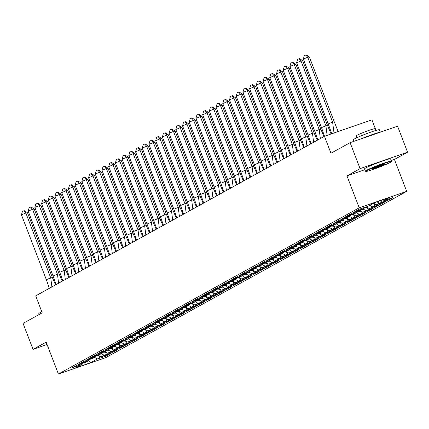 <?xml version="1.0" encoding="UTF-8"?>
<svg xmlns="http://www.w3.org/2000/svg" width="429" height="429" viewBox="0 0 429 429"><rect width="100%" height="100%" fill="white"/><g stroke="black" fill="none" stroke-linecap="round" stroke-linejoin="round"><path stroke-width="0.64" d="M391.221 160.548L394.428 159.432L407.55 152.182L360.087 168.645L346.964 175.895L359.212 207.808L58.408 374.045L46.16 342.133L33.038 349.383L47.072 344.519M33.038 349.383L23.064 323.396L42.208 312.816L35.704 295.871L324.458 136.288L371.927 119.83L375.992 130.416M360.087 168.645L350.107 142.653L397.576 126.196L407.55 152.182M394.428 159.432L406.681 191.345L105.877 357.588L58.408 374.045M359.212 207.808L406.681 191.345M90.138 359.207L92.417 358.564L95.603 356.805L96.01 355.786M376.866 201.839L379.338 203.142L387.58 200.44L392.567 197.678L382.866 201.196L389.838 197.345L374.549 202.644L367.583 206.494L359.341 209.202L354.354 211.958L364.055 208.446L360.869 210.205L352.633 212.913L347.64 215.669L357.341 212.157L354.161 213.915L345.919 216.618L340.926 219.38L350.632 215.862L347.447 217.621L339.21 220.329L334.218 223.085L343.919 219.573L340.739 221.332L332.496 224.04L327.504 226.796L337.21 223.278L334.025 225.043L325.788 227.745L320.795 230.507L330.496 226.989L327.316 228.748L319.074 231.456L314.082 234.213L323.788 230.7L320.602 232.459L312.36 235.167L307.373 237.923L317.074 234.406L313.894 236.17L305.652 238.873L300.659 241.634L310.365 238.116L307.18 239.875L298.938 242.583L293.951 245.34L303.652 241.827L300.466 243.586L292.229 246.294L287.237 249.051L296.943 245.533L293.758 247.297L285.516 250L280.528 252.761L290.229 249.244L287.044 251.003L278.807 253.711L273.815 256.467L283.521 252.954L280.335 254.713L272.093 257.421L267.106 260.178L276.807 256.66L273.622 258.419L265.385 261.127L260.392 263.889L270.098 260.371L266.913 262.13L258.671 264.838L253.684 267.594L263.385 264.082L260.199 265.841L251.962 268.549L246.97 271.305L256.671 267.787L253.491 269.546L245.249 272.254L240.261 275.016L249.962 271.498L246.777 273.257L238.54 275.965L233.548 278.721L243.248 275.209L240.068 276.968L231.826 279.676L226.839 282.432L236.54 278.914L233.355 280.673L225.118 283.381L220.125 286.143L229.826 282.625L226.646 284.384L218.404 287.092L213.417 289.848L223.118 286.336L219.932 288.095L211.695 290.803L206.703 293.559L216.404 290.042L213.224 291.8L204.982 294.509L199.994 297.265L209.695 293.752L206.51 295.511L198.273 298.219L193.281 300.976L202.981 297.463L199.801 299.222L191.559 301.925L186.567 304.687L196.273 301.169L193.088 302.928L184.851 305.636L179.858 308.392L189.559 304.88L186.379 306.638L178.137 309.347L173.144 312.103L182.851 308.59L179.665 310.349L171.428 313.052L166.436 315.814L176.137 312.296L172.957 314.055L164.715 316.763L159.722 319.519L169.428 316.007L166.243 317.766L158.001 320.474L153.014 323.23L162.714 319.718L159.529 321.477L151.292 324.179L146.3 326.941L156.006 323.423L152.821 325.182L144.578 327.89L139.591 330.646L149.292 327.134L146.107 328.893L137.87 331.601L132.877 334.357L142.584 330.845L139.398 332.604L131.156 335.306L126.169 338.068L135.87 334.55L132.684 336.309L124.448 339.017L119.455 341.774L129.161 338.261L125.976 340.02L117.734 342.728L112.747 345.484L122.447 341.967L119.262 343.731L111.025 346.434L106.033 349.195L115.733 345.677L112.554 347.436L104.311 350.144L99.324 352.901L109.025 349.388L105.84 351.147L97.603 353.855L92.61 356.612L102.311 353.094L99.131 354.858L90.889 357.561L85.902 360.322L95.603 356.805M379.338 203.142L376.153 204.906L373.241 203.367M369.712 205.319L372.624 206.853L380.866 204.145L385.859 201.389L376.153 204.906M372.624 206.853L369.444 208.612L366.28 206.944M362.998 209.025L365.916 210.564L374.158 207.856L379.145 205.1L369.444 208.612M365.916 210.564L362.73 212.323L359.566 210.655M356.29 212.736L359.202 214.269L360.703 213.905L367.444 211.567L372.436 208.805L362.73 212.323M359.202 214.269L356.022 216.034L352.858 214.366M349.576 216.447L352.493 217.98L360.73 215.272L365.723 212.516L356.022 216.034M352.493 217.98L349.308 219.739L346.144 218.071M342.868 220.152L345.779 221.691L354.022 218.983L359.014 216.227L349.308 219.739M345.779 221.691L342.599 223.45L339.436 221.782M336.154 223.863L339.071 225.397L340.572 225.032L347.308 222.694L352.3 219.932L342.599 223.45M339.071 225.397L335.886 227.161L332.722 225.493M329.445 227.574L332.357 229.107L340.599 226.399L345.592 223.643L335.886 227.161M332.357 229.107L329.177 230.866L326.013 229.199M322.731 231.279L325.649 232.818L333.885 230.11L338.878 227.354L329.177 230.866M325.649 232.818L322.463 234.577L319.299 232.909M316.023 234.99L318.935 236.524L327.177 233.821L332.164 231.059L322.463 234.577M318.935 236.524L315.755 238.283L312.591 236.62M309.309 238.701L312.226 240.235L320.463 237.527L325.455 234.77L315.755 238.283M312.226 240.235L309.041 241.994L305.877 240.326M302.601 242.406L305.512 243.945L313.755 241.237L318.742 238.481L309.041 241.994M305.512 243.945L302.332 245.704L299.169 244.037M295.887 246.117L298.804 247.651L307.041 244.948L312.033 242.187L302.332 245.704M298.804 247.651L295.619 249.41L292.455 247.748M289.178 249.828L292.09 251.362L300.332 248.654L305.319 245.897L295.619 249.41M292.09 251.362L288.91 253.121L285.746 251.453M282.464 253.534L285.382 255.073L293.618 252.365L298.611 249.608L288.91 253.121M285.382 255.073L282.196 256.832L279.032 255.164M275.756 257.244L278.668 258.778L286.91 256.075L291.897 253.314L282.196 256.832M278.668 258.778L275.488 260.537L272.324 258.875M269.042 260.955L271.959 262.489L280.196 259.781L285.188 257.025L275.488 260.537M271.959 262.489L268.774 264.248L265.61 262.58M262.334 264.661L265.245 266.2L273.488 263.492L278.475 260.735L268.774 264.248M265.245 266.2L262.06 267.959L258.901 266.291M255.62 268.372L258.537 269.905L266.774 267.203L271.766 264.441L262.06 267.959M258.537 269.905L255.352 271.664L252.188 270.002M248.911 272.083L251.823 273.616L260.065 270.908L265.052 268.152L255.352 271.664M251.823 273.616L248.638 275.375L245.479 273.707M242.197 275.788L245.115 277.327L253.351 274.619L258.344 271.863L248.638 275.375M245.115 277.327L241.929 279.086L238.765 277.418M235.483 279.499L238.401 281.033L246.643 278.324L251.63 275.568L241.929 279.086M238.401 281.033L235.215 282.791L232.057 281.129M228.775 283.21L231.692 284.743L239.929 282.035L244.921 279.279L235.215 282.791M231.692 284.743L228.507 286.502L225.343 284.835M222.061 286.915L224.978 288.454L233.22 285.746L238.208 282.984L228.507 286.502M224.978 288.454L221.793 290.213L218.629 288.545M215.353 290.626L218.264 292.16L226.507 289.452L231.499 286.695L221.793 290.213M218.264 292.16L215.085 293.919L211.921 292.256M208.639 294.337L211.556 295.871L219.793 293.163L224.785 290.406L215.085 293.919M211.556 295.871L208.371 297.629L205.207 295.962M201.93 298.042L204.842 299.581L213.084 296.873L218.077 294.112L208.371 297.629M204.842 299.581L201.662 301.34L198.498 299.673M195.216 301.753L198.134 303.287L206.37 300.579L211.363 297.823L201.662 301.34M198.134 303.287L194.948 305.046L191.784 303.383M188.508 305.459L191.42 306.998L199.662 304.29L204.654 301.533L194.948 305.046M191.42 306.998L188.24 308.757L185.076 307.089M181.794 309.17L184.711 310.709L192.948 308.001L197.941 305.239L188.24 308.757M184.711 310.709L181.526 312.468L178.362 310.8M175.086 312.88L177.997 314.414L186.24 311.706L191.227 308.95L181.526 312.468M177.997 314.414L174.817 316.173L171.654 314.511M168.372 316.586L171.289 318.125L179.526 315.417L184.518 312.661L174.817 316.173M171.289 318.125L168.104 319.884L164.94 318.216M161.663 320.297L164.575 321.83L166.077 321.466L172.817 319.128L177.804 316.366L168.104 319.884M164.575 321.83L161.395 323.595L158.231 321.927M154.949 324.008L157.867 325.541L166.103 322.833L171.096 320.077L161.395 323.595M157.867 325.541L154.681 327.3L151.517 325.632M148.241 327.713L151.153 329.252L159.395 326.544L164.382 323.788L154.681 327.3M151.153 329.252L147.973 331.011L144.809 329.343M141.527 331.424L144.444 332.958L152.681 330.255L157.674 327.493L147.973 331.011M144.444 332.958L141.259 334.722L138.095 333.054M134.819 335.135L137.73 336.668L145.973 333.96L150.96 331.204L141.259 334.722M137.73 336.668L134.55 338.427L131.387 336.76M128.105 338.84L131.022 340.379L139.259 337.671L144.251 334.915L134.55 338.427M131.022 340.379L127.837 342.138L124.673 340.47M121.396 342.551L124.308 344.085L125.81 343.72L132.55 341.382L137.537 338.62L127.837 342.138M124.308 344.085L121.123 345.849L117.964 344.181M114.682 346.262L117.6 347.796L125.836 345.088L130.829 342.331L121.123 345.849M117.6 347.796L114.414 349.555L111.25 347.887M107.974 349.967L110.886 351.507L119.128 348.798L124.115 346.042L114.414 349.555M110.886 351.507L107.7 353.265L104.542 351.598M101.26 353.678L104.177 355.212L112.414 352.509L117.407 349.748L107.7 353.265M104.177 355.212L100.992 356.971L97.828 355.309M94.546 357.389L97.463 358.923L105.706 356.215L110.693 353.458L100.992 356.971M97.463 358.923L90.535 362.752L75.252 368.05L82.18 364.221L82.588 363.202M90.187 359.336L84.181 361.272L79.188 364.028L88.889 360.516L85.709 362.274L77.467 364.982L72.48 367.739L82.18 364.221M364.055 208.446L364.462 207.427M357.341 212.157L357.754 211.138M350.632 215.862L351.04 214.843M343.919 219.573L344.331 218.554M337.21 223.278L337.618 222.26M330.496 226.989L330.909 225.97M323.788 230.7L324.195 229.681M317.074 234.406L317.487 233.387M310.365 238.116L310.773 237.098M303.652 241.827L304.064 240.808M296.943 245.533L297.351 244.514M290.229 249.244L290.637 248.225M283.521 252.954L283.928 251.936M276.807 256.66L277.214 255.641M270.098 260.371L270.506 259.352M263.385 264.082L263.792 263.063M256.671 267.787L257.084 266.768M249.962 271.498L250.37 270.479M243.248 275.209L243.661 274.19M236.54 278.914L236.947 277.895M229.826 282.625L230.239 281.606M223.118 286.336L223.525 285.317M216.404 290.042L216.817 289.023M209.695 293.752L210.103 292.734M202.981 297.463L203.394 296.444M196.273 301.169L196.68 300.15M189.559 304.88L189.972 303.861M182.851 308.59L183.258 307.572M176.137 312.296L176.55 311.277M169.428 316.007L169.836 314.988M162.714 319.718L163.127 318.699M156.006 323.423L156.413 322.404M149.292 327.134L149.705 326.115M142.584 330.845L142.991 329.826M135.87 334.55L136.277 333.531M129.161 338.261L129.569 337.242M122.447 341.967L122.855 340.948M115.733 345.677L116.146 344.659M109.025 349.388L109.433 348.369M102.311 353.094L102.724 352.075M88.889 360.516L89.302 359.497M88.551 360.703L90.535 362.752M324.458 136.288L330.963 153.233L350.107 142.653M382.866 201.196L381.225 200.332M105.357 355.309L105.706 356.215M98.799 355.818L99.694 358.151M79.649 364.221L79.95 364.999M78.872 364.494L79.215 365.401M112.066 351.603L112.414 352.509M118.779 347.892L119.128 348.798M125.488 344.181L125.836 345.088M132.202 340.476L132.55 341.382M138.91 336.765L139.259 337.671M145.624 333.054L145.973 333.96M152.333 329.349L152.681 330.255M159.046 325.638L159.395 326.544M165.755 321.927L166.103 322.833M172.469 318.221L172.817 319.128M179.177 314.511L179.526 315.417M185.891 310.8L186.24 311.706M192.6 307.094L192.948 308.001M199.313 303.383L199.662 304.29M206.027 299.673L206.37 300.579M212.736 295.967L213.084 296.873M219.45 292.256L219.793 293.163M226.158 288.545L226.507 289.452M232.872 284.84L233.22 285.746M239.58 281.129L239.929 282.035M246.294 277.418L246.643 278.324M253.003 273.713L253.351 274.619M259.717 270.002L260.065 270.908M266.425 266.291L266.774 267.203M273.139 262.586L273.488 263.492M279.847 258.875L280.196 259.781M286.561 255.164L286.91 256.075M293.27 251.458L293.618 252.365M299.984 247.748L300.332 248.654M306.692 244.042L307.041 244.948M313.406 240.331L313.755 241.237M320.114 236.62L320.463 237.527M326.828 232.915L327.177 233.821M333.537 229.204L333.885 230.11M340.251 225.493L340.599 226.399M346.964 221.788L347.308 222.694M353.673 218.077L354.022 218.983M360.387 214.366L360.73 215.272M367.095 210.66L367.444 211.567M373.809 206.95L374.158 207.856M380.518 203.239L380.866 204.145M387.231 199.533L387.58 200.44M105.513 352.112L106.408 354.44M86.363 360.516L86.658 361.288M85.58 360.784L85.929 361.69M380.839 200.466L381.569 202.37M361.524 208.446L361.824 209.218M360.746 208.714L361.089 209.625M373.965 203.748L374.86 206.081M354.815 212.151L355.11 212.929M354.032 212.425L354.381 213.331M367.251 207.459L368.146 209.792M348.101 215.862L348.402 216.634M347.318 216.136L347.667 217.042M360.542 211.17L361.433 213.497M341.393 219.573L341.688 220.345M340.61 219.841L340.958 220.747M353.828 214.875L354.724 217.208M334.679 223.278L334.979 224.056M333.896 223.552L334.245 224.458M347.12 218.586L348.01 220.914M327.971 226.989L328.265 227.761M327.188 227.263L327.536 228.169M340.406 222.297L341.302 224.624M321.257 230.7L321.557 231.472M320.474 230.968L320.822 231.874M333.698 226.003L334.588 228.335M314.548 234.406L314.843 235.183M313.765 234.679L314.114 235.585M326.984 229.713L327.879 232.041M307.834 238.116L308.135 238.889M307.051 238.39L307.4 239.296M320.275 233.424L321.165 235.752M301.126 241.827L301.421 242.599M300.343 242.095L300.691 243.002M313.561 237.13L314.457 239.462M294.412 245.533L294.712 246.31M293.629 245.806L293.978 246.713M306.848 240.841L307.743 243.168M287.703 249.244L287.998 250.016M286.921 249.517L287.269 250.423M300.139 244.551L301.035 246.879M280.99 252.954L281.29 253.727M280.207 253.223L280.555 254.129M293.425 248.257L294.321 250.59M274.281 256.66L274.576 257.438M273.498 256.933L273.847 257.84M286.717 251.968L287.612 254.295M267.567 260.371L267.868 261.143M266.784 260.644L267.133 261.551M280.003 255.673L280.898 258.006M260.859 264.082L261.154 264.854M260.076 264.35L260.424 265.256M273.294 259.384L274.19 261.717M254.145 267.787L254.44 268.565M253.362 268.061L253.711 268.967M266.581 263.095L267.476 265.422M247.436 271.498L247.731 272.27M246.654 271.772L247.002 272.678M259.872 266.8L260.768 269.133M240.723 275.209L241.018 275.981M239.94 275.477L240.288 276.383M253.158 270.511L254.054 272.844M234.014 278.914L234.309 279.692M233.231 279.188L233.58 280.094M246.45 274.222L247.345 276.549M227.3 282.625L227.595 283.397M226.517 282.899L226.866 283.805M239.736 277.928L240.631 280.26M220.586 286.336L220.887 287.108M219.809 286.604L220.152 287.51M233.027 281.639L233.923 283.971M213.878 290.042L214.173 290.819M213.095 290.315L213.444 291.221M226.314 285.349L227.209 287.677M207.164 293.752L207.464 294.525M206.387 294.026L206.73 294.932M219.605 289.055L220.495 291.388M200.456 297.463L200.751 298.235M199.673 297.731L200.021 298.638M212.891 292.766L213.787 295.098M193.742 301.169L194.042 301.946M192.959 301.442L193.307 302.348M206.183 296.477L207.073 298.804M187.033 304.88L187.328 305.652M186.25 305.148L186.599 306.059M199.469 300.182L200.364 302.515M180.319 308.59L180.62 309.363M179.537 308.859L179.885 309.765M192.76 303.893L193.651 306.226M173.611 312.296L173.906 313.073M172.828 312.569L173.177 313.476M186.047 307.604L186.942 309.931M166.897 316.007L167.197 316.779M166.114 316.275L166.463 317.187M179.338 311.309L180.228 313.642M160.189 319.718L160.484 320.49M159.406 319.986L159.754 320.892M172.624 315.02L173.52 317.353M153.475 323.423L153.775 324.195M152.692 323.697L153.04 324.603M165.91 318.731L166.806 321.058M146.766 327.134L147.061 327.906M145.983 327.402L146.332 328.314M159.202 322.436L160.097 324.769M140.052 330.839L140.353 331.617M139.269 331.113L139.618 332.019M152.488 326.147L153.384 328.48M133.344 334.55L133.639 335.322M132.561 334.824L132.91 335.73M145.78 329.858L146.675 332.185M126.63 338.261L126.93 339.033M125.847 338.529L126.196 339.436M139.066 333.564L139.961 335.896M119.922 341.967L120.217 342.744M119.139 342.24L119.487 343.146M132.357 337.274L133.253 339.602M113.208 345.677L113.503 346.45M112.425 345.951L112.773 346.857M125.643 340.985L126.539 343.313M106.499 349.388L106.794 350.161M105.716 349.656L106.065 350.563M118.935 344.691L119.83 347.023M99.785 353.094L100.08 353.871M99.002 353.367L99.351 354.274M112.221 348.402L113.117 350.729M93.077 356.805L93.372 357.577M92.294 357.078L92.643 357.984M346.964 175.895L364.848 169.691M95.967 355.898A12.275 11.02 61.1 0 0 98.772 355.802M51.893 286.926L50.74 277.89L46.348 279.697L49.351 288.331M55.545 284.91L52.392 277.601L50.74 277.89L25.842 213.025L21.45 214.827L46.348 279.697M27.494 212.736L25.842 213.025L23.89 210.827L24.442 210.73L27.494 212.736L52.392 277.601M21.45 214.827L22.426 211.427L23.89 210.827M98.493 356.097L99.158 355.727M39.178 314.489L38.835 313.588A13.948 0.944 -21 0 1 39.988 312.703A13.948 0.944 -21 0 1 41.811 311.786M366.972 170.485A13.615 0.917 159 0 0 365.894 171.396A13.615 0.917 159 0 0 376.453 168.243A13.615 0.917 159 0 0 390.138 162.457A13.615 0.917 159 0 0 391.259 161.658A13.615 0.917 159 0 0 381.499 164.387A13.615 0.917 159 0 0 366.972 170.485M365.894 171.396L365.465 171.209A13.948 0.944 -21 0 1 365.411 171.16A13.948 0.944 -21 0 1 366.57 170.275A13.948 0.944 -21 0 1 381.022 164.184A13.948 0.944 -21 0 1 391.457 161.159A13.948 0.944 -21 0 1 391.452 161.229L391.259 161.658M372.763 168.479A6.81 0.461 -21 0 1 379.606 165.583A6.81 0.461 -21 0 1 384.883 164.007A6.81 0.461 -21 0 1 384.346 164.463A6.81 0.461 -21 0 1 377.086 167.514A6.81 0.461 -21 0 1 372.2 168.876A6.81 0.461 -21 0 1 372.763 168.479M372.742 168.49A6.473 0.434 159 0 0 378.19 166.72A6.473 0.434 159 0 0 383.939 164.248A6.473 0.434 159 0 0 384.223 164.082M353.957 141.318L353.362 139.763A13.948 0.944 -21 0 1 354.52 138.878A13.948 0.944 -21 0 1 368.972 132.792A13.948 0.944 -21 0 1 379.408 129.767L380.33 132.175M356.772 137.757L356.091 135.972A10.044 0.676 -21 0 1 356.923 135.339A10.044 0.676 -21 0 1 367.326 130.952A10.044 0.676 -21 0 1 374.844 128.775L375.525 130.555M365.411 171.16L364.532 168.87A13.948 0.944 -21 0 1 365.69 167.986A13.948 0.944 -21 0 1 380.142 161.894A13.948 0.944 -21 0 1 390.583 158.875L391.457 161.159M361.583 138.674A13.948 0.944 -21 0 1 379.976 132.298M102.676 352.193A12.275 11.02 61.1 0 0 105.48 352.096M58.601 283.215L57.454 274.185L53.062 275.986L56.065 284.62M62.253 281.199L59.105 273.895L57.454 274.185L32.55 209.314L28.164 211.122L53.062 275.986M34.202 209.025L32.55 209.314L30.604 207.121L31.151 207.019L34.202 209.025L59.105 273.895M28.164 211.122L29.14 207.722L30.604 207.121M105.207 352.391L105.872 352.021M109.39 348.482A12.275 11.02 61.1 0 0 112.194 348.386M65.315 279.51L64.162 270.474L59.776 272.281L62.773 280.909M68.967 277.488L65.814 270.184L64.162 270.474L39.264 205.609L34.872 207.411L59.776 272.281M40.916 205.314L39.264 205.609L37.312 203.41L37.865 203.314L40.916 205.314L65.814 270.184M34.872 207.411L35.848 204.011L37.312 203.41M111.915 348.68L112.58 348.31M116.098 344.771A12.275 11.02 61.1 0 0 118.903 344.675M72.024 275.799L70.876 266.768L66.484 268.57L69.487 277.204M75.676 273.782L72.528 266.473L70.876 266.768L45.973 201.898L41.586 203.7L66.484 268.57M47.624 201.609L45.973 201.898L44.026 199.7L44.573 199.603L47.624 201.609L72.528 266.473M41.586 203.7L42.562 200.3L44.026 199.7M118.629 344.97L119.294 344.605M122.812 341.066A12.275 11.02 61.1 0 0 125.617 340.969M78.738 272.088L77.585 263.057L73.198 264.859L76.196 273.493M82.389 270.072L79.236 262.768L77.585 263.057L52.687 198.187L48.295 199.994L73.198 264.859M54.338 197.898L52.687 198.187L50.735 195.994L51.287 195.897L54.338 197.898L79.236 262.768M48.295 199.994L49.271 196.595L50.735 195.994M125.338 341.264L126.003 340.894M129.52 337.355A12.275 11.02 61.1 0 0 132.325 337.258M85.451 268.382L84.298 259.347L79.907 261.154L82.91 269.782M89.098 266.361L85.95 259.057L84.298 259.347L59.395 194.482L55.009 196.284L79.907 261.154M61.047 194.187L59.395 194.482L57.448 192.283L57.995 192.187L61.047 194.187L85.95 259.057M55.009 196.284L55.985 192.884L57.448 192.283M132.052 337.553L132.717 337.183M136.234 333.644A12.275 11.02 61.1 0 0 139.039 333.548M92.16 264.672L91.007 255.641L86.62 257.443L89.618 266.077M95.812 262.655L92.659 255.346L91.007 255.641L66.109 190.771L61.717 192.573L86.62 257.443M67.761 190.481L66.109 190.771L64.157 188.572L64.709 188.476L67.761 190.481L92.659 255.346M61.717 192.573L62.693 189.173L64.157 188.572M138.76 333.842L139.43 333.478M142.943 329.939A12.275 11.02 61.1 0 0 145.747 329.842M98.874 260.961L97.721 251.93L93.329 253.732L96.332 262.366M102.52 258.944L99.372 251.641L97.721 251.93L72.817 187.06L68.431 188.867L93.329 253.732M74.469 186.771L72.817 187.06L70.871 184.867L71.418 184.77L74.469 186.771L99.372 251.641M68.431 188.867L69.407 185.467L70.871 184.867M145.474 330.137L146.139 329.767M149.657 326.228A12.275 11.02 61.1 0 0 152.461 326.131M105.582 257.255L104.429 248.219L100.043 250.027L103.04 258.655M109.234 255.234L106.081 247.93L104.429 248.219L79.531 183.355L75.139 185.156L100.043 250.027M81.183 183.06L79.531 183.355L77.579 181.156L78.132 181.059L81.183 183.06L106.081 247.93M75.139 185.156L76.115 181.757L77.579 181.156M152.182 326.426L152.853 326.056M156.371 322.517A12.275 11.02 61.1 0 0 159.175 322.42M112.296 253.544L111.143 244.514L106.751 246.316L109.754 254.949M115.943 251.528L112.795 244.219L111.143 244.514L86.24 179.644L81.853 181.446L106.751 246.316M87.891 179.354L86.24 179.644L84.293 177.445L84.84 177.349L87.891 179.354L112.795 244.219M81.853 181.446L82.829 178.046L84.293 177.445M158.896 322.715L159.561 322.351M163.079 318.811A12.275 11.02 61.1 0 0 165.884 318.715M119.005 249.834L117.852 240.803L113.465 242.605L116.468 251.238M122.656 247.817L119.503 240.513L117.852 240.803L92.954 175.933L88.562 177.74L113.465 242.605M94.605 175.643L92.954 175.933L91.002 173.74L91.554 173.643L94.605 175.643L119.503 240.513M88.562 177.74L89.538 174.34L91.002 173.74M165.605 319.01L166.275 318.64M169.793 315.101A12.275 11.02 61.1 0 0 172.597 315.004M125.718 246.128L124.566 237.092L120.174 238.899L123.177 247.528M129.365 244.106L126.217 236.803L124.566 237.092L99.662 172.227L95.276 174.029L120.174 238.899M101.314 171.932L99.662 172.227L97.715 170.029L98.262 169.932L101.314 171.932L126.217 236.803M95.276 174.029L96.252 170.629L97.715 170.029M172.319 315.299L172.984 314.929M176.501 311.39A12.275 11.02 61.1 0 0 179.306 311.293M132.427 242.417L131.274 233.387L126.887 235.189L129.89 243.822M136.079 240.401L132.926 233.092L131.274 233.387L106.376 168.517L101.984 170.318L126.887 235.189M108.028 168.227L106.376 168.517L104.424 166.318L104.976 166.221L108.028 168.227L132.926 233.092M101.984 170.318L102.96 166.919L104.424 166.318M179.027 311.588L179.697 311.223M183.215 307.684A12.275 11.02 61.1 0 0 186.02 307.588M139.141 238.706L137.988 229.676L133.596 231.478L136.599 240.111M142.793 236.69L139.639 229.386L137.988 229.676L113.084 164.806L108.698 166.613L133.596 231.478M114.736 164.516L113.084 164.806L111.138 162.612L111.69 162.516L114.736 164.516L139.639 229.386M108.698 166.613L109.674 163.213L111.138 162.612M185.741 307.883L186.406 307.513M189.924 303.973A12.275 11.02 61.1 0 0 192.728 303.877M145.849 235.001L144.696 225.965L140.31 227.772L143.313 236.4M149.501 232.979L146.348 225.675L144.696 225.965L119.798 161.1L115.406 162.902L140.31 227.772M121.45 160.805L119.798 161.1L117.846 158.902L118.399 158.805L121.45 160.805L146.348 225.675M115.406 162.902L116.388 159.502L117.846 158.902M192.449 304.172L193.12 303.802M196.638 300.262A12.275 11.02 61.1 0 0 199.442 300.166M152.563 231.29L151.41 222.26L147.018 224.061L150.021 232.695M156.215 229.274L153.062 221.965L151.41 222.26L126.507 157.389L122.12 159.191L147.018 224.061M128.158 157.1L126.507 157.389L124.56 155.191L125.112 155.094L128.158 157.1L153.062 221.965M122.12 159.191L123.096 155.797L124.56 155.191M199.163 300.461L199.828 300.096M203.346 296.557A12.275 11.02 61.1 0 0 206.151 296.46M159.272 227.579L158.119 218.549L153.732 220.35L156.735 228.984M162.923 225.563L159.77 218.259L158.119 218.549L133.221 153.679L128.829 155.486L153.732 220.35M134.872 153.389L133.221 153.679L131.269 151.485L131.821 151.389L134.872 153.389L159.77 218.259M128.829 155.486L129.81 152.086L131.269 151.485M205.872 296.755L206.542 296.385M210.06 292.846A12.275 11.02 61.1 0 0 212.864 292.75M165.985 223.874L164.833 214.838L160.441 216.645L163.444 225.273M169.637 221.852L166.484 214.548L164.833 214.838L139.929 149.973L135.543 151.775L160.441 216.645M141.581 149.678L139.929 149.973L137.982 147.774L138.535 147.678L141.581 149.678L166.484 214.548M135.543 151.775L136.519 148.375L137.982 147.774M212.586 293.045L213.251 292.675M216.768 289.135A12.275 11.02 61.1 0 0 219.573 289.044M172.694 220.163L171.541 211.132L167.154 212.934L170.157 221.568M176.346 218.147L173.193 210.837L171.541 211.132L146.643 146.262L142.251 148.064L167.154 212.934M148.295 145.973L146.643 146.262L144.691 144.064L145.243 143.967L148.295 145.973L173.193 210.837M142.251 148.064L143.232 144.67L144.691 144.064M219.294 289.334L219.964 288.969M223.482 285.43A12.275 11.02 61.1 0 0 226.287 285.333M179.408 216.452L178.255 207.422L173.863 209.223L176.866 217.857M183.06 214.436L179.907 207.132L178.255 207.422L153.357 142.551L148.965 144.358L173.863 209.223M155.008 142.262L153.357 142.551L151.405 140.358L151.957 140.262L155.008 142.262L179.907 207.132M148.965 144.358L149.941 140.959L151.405 140.358M226.008 285.628L226.673 285.258M230.191 281.719A12.275 11.02 61.1 0 0 232.995 281.622M186.116 212.746L184.969 203.711L180.577 205.518L183.58 214.146M189.768 210.725L186.62 203.421L184.969 203.711L160.065 138.846L155.673 140.648L180.577 205.518M161.717 138.551L160.065 138.846L158.119 136.647L158.666 136.551L161.717 138.551L186.62 203.421M155.673 140.648L156.655 137.248L158.119 136.647M232.716 281.917L233.387 281.547M236.905 278.008A12.275 11.02 61.1 0 0 239.709 277.917M192.83 209.036L191.677 200.005L187.285 201.807L190.288 210.441M196.482 207.019L193.329 199.71L191.677 200.005L166.779 135.135L162.387 136.937L187.285 201.807M168.431 134.845L166.779 135.135L164.827 132.936L165.379 132.84L168.431 134.845L193.329 199.71M162.387 136.937L163.363 133.542L164.827 132.936M239.43 278.207L240.095 277.842M243.613 274.303A12.275 11.02 61.1 0 0 246.418 274.206M199.539 205.325L198.391 196.294L193.999 198.096L197.002 206.73M203.19 203.308L200.043 196.005L198.391 196.294L173.488 131.424L169.101 133.231L193.999 198.096M175.139 131.135L173.488 131.424L171.541 129.231L172.088 129.134L175.139 131.135L200.043 196.005M169.101 133.231L170.077 129.831L171.541 129.231M246.144 274.501L246.809 274.131M250.327 270.592A12.275 11.02 61.1 0 0 253.131 270.495M206.252 201.619L205.1 192.583L200.713 194.391L203.711 203.019M209.904 199.598L206.751 192.294L205.1 192.583L180.201 127.719L175.81 129.52L200.713 194.391M181.853 127.424L180.201 127.719L178.249 125.52L178.802 125.424L181.853 127.424L206.751 192.294M175.81 129.52L176.786 126.121L178.249 125.52M252.853 270.79L253.518 270.42M257.035 266.881A12.275 11.02 61.1 0 0 259.84 266.79M212.961 197.908L211.813 188.878L207.422 190.68L210.424 199.313M216.613 195.892L213.465 188.583L211.813 188.878L186.91 124.008L182.523 125.81L207.422 190.68M188.562 123.718L186.91 124.008L184.963 121.809L185.51 121.713L188.562 123.718L213.465 188.583M182.523 125.81L183.499 122.415L184.963 121.809M259.566 267.079L260.231 266.715M263.749 263.175A12.275 11.02 61.1 0 0 266.554 263.079M219.675 194.198L218.522 185.167L214.135 186.974L217.133 195.603M223.327 192.181L220.174 184.878L218.522 185.167L193.624 120.297L189.232 122.104L214.135 186.974M195.275 120.007L193.624 120.297L191.672 118.104L192.224 118.007L195.275 120.007L220.174 184.878M189.232 122.104L190.208 118.704L191.672 118.104M266.275 263.374L266.94 263.004M270.458 259.465A12.275 11.02 61.1 0 0 273.262 259.368M226.389 190.492L225.236 181.456L220.844 183.263L223.847 191.897M230.035 188.476L226.887 181.167L225.236 181.456L200.332 116.591L195.946 118.393L220.844 183.263M201.984 116.297L200.332 116.591L198.386 114.393L198.933 114.296L201.984 116.297L226.887 181.167M195.946 118.393L196.922 114.993L198.386 114.393M272.989 259.663L273.654 259.293M277.172 255.759A12.275 11.02 61.1 0 0 279.976 255.663M233.097 186.781L231.944 177.751L227.558 179.553L230.555 188.186M236.749 184.765L233.596 177.461L231.944 177.751L207.046 112.881L202.654 114.688L227.558 179.553M208.698 112.591L207.046 112.881L205.094 110.687L205.647 110.585L208.698 112.591L233.596 177.461M202.654 114.688L203.63 111.288L205.094 110.687M279.697 255.952L280.368 255.587M283.88 252.048A12.275 11.02 61.1 0 0 286.685 251.952M239.811 183.07L238.658 174.04L234.266 175.847L237.269 184.475M243.458 181.054L240.31 173.75L238.658 174.04L213.755 109.17L209.368 110.977L234.266 175.847M215.406 108.88L213.755 109.17L211.808 106.977L212.355 106.88L215.406 108.88L240.31 173.75M209.368 110.977L210.344 107.577L211.808 106.977M286.411 252.247L287.076 251.877M290.594 248.337A12.275 11.02 61.1 0 0 293.398 248.241M246.519 179.365L245.367 170.329L240.98 172.136L243.978 180.77M250.171 177.349L247.018 170.04L245.367 170.329L220.468 105.464L216.077 107.266L240.98 172.136M222.12 105.175L220.468 105.464L218.517 103.266L219.069 103.169L222.12 105.175L247.018 170.04M216.077 107.266L217.053 103.866L218.517 103.266M293.12 248.536L293.79 248.166M297.308 244.632A12.275 11.02 61.1 0 0 300.112 244.535M253.233 175.654L252.08 166.624L247.689 168.425L250.692 177.059M256.88 173.638L253.732 166.334L252.08 166.624L227.177 101.753L222.79 103.561L247.689 168.425M228.829 101.464L227.177 101.753L225.23 99.56L225.777 99.458L228.829 101.464L253.732 166.334M222.79 103.561L223.766 100.161L225.23 99.56M299.833 244.83L300.498 244.46M304.016 240.921A12.275 11.02 61.1 0 0 306.821 240.825M259.942 171.943L258.789 162.913L254.402 164.72L257.405 173.348M263.594 169.927L260.441 162.623L258.789 162.913L233.891 98.043L229.499 99.85L254.402 164.72M235.542 97.753L233.891 98.043L231.939 95.849L232.491 95.753L235.542 97.753L260.441 162.623M229.499 99.85L230.475 96.45L231.939 95.849M306.542 241.119L307.212 240.749M310.73 237.21A12.275 11.02 61.1 0 0 313.535 237.114M266.656 168.238L265.503 159.202L261.111 161.009L264.114 169.643M270.302 166.221L267.154 158.912L265.503 159.202L240.599 94.337L236.213 96.139L261.111 161.009M242.251 94.048L240.599 94.337L238.653 92.138L239.2 92.042L242.251 94.048L267.154 158.912M236.213 96.139L237.189 92.739L238.653 92.138M313.256 237.409L313.921 237.039M317.439 233.505A12.275 11.02 61.1 0 0 320.243 233.408M273.364 164.527L272.211 155.496L267.825 157.298L270.828 165.932M277.016 162.511L273.863 155.207L272.211 155.496L247.313 90.626L242.921 92.433L267.825 157.298M248.965 90.337L247.313 90.626L245.361 88.433L245.914 88.331L248.965 90.337L273.863 155.207M242.921 92.433L243.897 89.034L245.361 88.433M319.964 233.703L320.635 233.333M324.152 229.794A12.275 11.02 61.1 0 0 326.957 229.697M280.078 160.821L278.925 151.786L274.533 153.593L277.536 162.221M283.73 158.8L280.577 151.496L278.925 151.786L254.022 86.921L249.635 88.723L274.533 153.593M255.673 86.626L254.022 86.921L252.075 84.722L252.627 84.626L255.673 86.626L280.577 151.496M249.635 88.723L250.611 85.323L252.075 84.722M326.678 229.992L327.343 229.622M330.861 226.083A12.275 11.02 61.1 0 0 333.665 225.986M286.786 157.111L285.634 148.08L281.247 149.882L284.25 158.516M290.438 155.094L287.285 147.785L285.634 148.08L260.735 83.21L256.344 85.012L281.247 149.882M262.387 82.92L260.735 83.21L258.784 81.011L259.336 80.915L262.387 82.92L287.285 147.785M256.344 85.012L257.325 81.612L258.784 81.011M333.387 226.281L334.057 225.917M337.575 222.378A12.275 11.02 61.1 0 0 340.379 222.281M293.5 153.4L292.347 144.369L287.956 146.171L290.959 154.805M297.152 151.383L293.999 144.08L292.347 144.369L267.444 79.499L263.057 81.306L287.956 146.171M269.096 79.209L267.444 79.499L265.497 77.306L266.05 77.209L269.096 79.209L293.999 144.08M263.057 81.306L264.033 77.906L265.497 77.306M340.1 222.576L340.765 222.206M344.283 218.667A12.275 11.02 61.1 0 0 347.088 218.57M300.209 149.694L299.056 140.658L294.669 142.466L297.672 151.094M303.861 147.673L300.708 140.369L299.056 140.658L274.158 75.794L269.766 77.595L294.669 142.466M275.809 75.499L274.158 75.794L272.206 73.595L272.758 73.498L275.809 75.499L300.708 140.369M269.766 77.595L270.747 74.196L272.206 73.595M346.809 218.865L347.479 218.495M350.997 214.956A12.275 11.02 61.1 0 0 353.802 214.859M306.923 145.983L305.77 136.953L301.378 138.755L304.381 147.388M310.575 143.967L307.421 136.658L305.77 136.953L280.866 72.083L276.48 73.885L301.378 138.755M282.518 71.793L280.866 72.083L278.92 69.884L279.472 69.788L282.518 71.793L307.421 136.658M276.48 73.885L277.456 70.485L278.92 69.884M353.523 215.154L354.188 214.79M357.706 211.25A12.275 11.02 61.1 0 0 360.51 211.154M313.631 142.272L312.478 133.242L308.092 135.044L311.095 143.677M317.283 140.256L314.13 132.952L312.478 133.242L287.58 68.372L283.188 70.179L308.092 135.044M289.232 68.082L287.58 68.372L285.628 66.179L286.181 66.082L289.232 68.082L314.13 132.952M283.188 70.179L284.17 66.779L285.628 66.179M360.231 211.449L360.902 211.079M364.419 207.539A12.275 11.02 61.1 0 0 367.224 207.443M320.345 138.567L319.192 129.531L314.8 131.338L317.803 139.967M323.997 136.545L320.844 129.242L319.192 129.531L294.289 64.666L289.902 66.468L314.8 131.338M295.946 64.371L294.289 64.666L292.342 62.468L292.894 62.371L295.946 64.371L320.844 129.242M289.902 66.468L290.878 63.068L292.342 62.468M366.945 207.738L367.61 207.368M372.313 203.882A12.275 11.02 61.1 0 0 373.932 203.732M327.118 135.366L325.906 125.826L321.514 127.627L324.522 136.272M331.097 133.987L327.558 125.531L325.906 125.826L301.002 60.956L296.611 62.757L321.514 127.627M302.654 60.666L301.002 60.956L299.056 58.757L299.603 58.66L302.654 60.666L327.558 125.531M296.611 62.757L297.592 59.358L299.056 58.757M373.654 204.027L374.324 203.662M334.068 133.473L332.614 122.115L328.223 123.917L331.767 133.757M338.342 131.993L334.266 121.825L332.614 122.115L307.716 57.245L303.324 59.052L328.223 123.917M309.368 56.955L307.716 57.245L305.764 55.051L306.317 54.955L309.368 56.955L334.266 121.825M303.324 59.052L304.3 55.652L305.764 55.051"/></g></svg>
